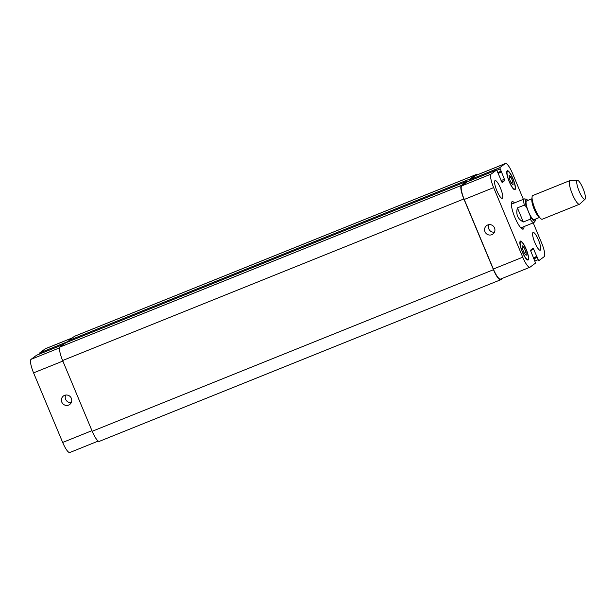 <?xml version="1.0" encoding="UTF-8"?>
<svg xmlns="http://www.w3.org/2000/svg" width="616" height="616" viewBox="0 0 616 616"><rect width="100%" height="100%" fill="white"/><g stroke="black" fill="none" stroke-linecap="round" stroke-linejoin="round"><path stroke-width="0.92" d="M523.315 221.991C517.671 218.988 515.707 214.283 517.417 207.885L524.332 205.105L526.41 206.845L530.461 216.532L530.23 219.204L523.315 221.991L517.417 207.885M531.908 198.775L526.588 200.916A10.079 2.279 68.1 0 0 528.235 211.119A10.079 2.279 68.1 0 0 534.118 219.619L539.439 217.479M512.628 203.65A14.799 3.349 68.1 0 0 511.465 202.633M522.022 228.859A14.799 3.349 68.1 0 0 522.16 227.319M524.008 226.58A14.799 3.349 -111.9 0 1 523.2 229.106A14.799 3.349 -111.9 0 1 514.56 216.624A14.799 3.349 -111.9 0 1 512.135 201.648A14.799 3.349 -111.9 0 1 514.476 202.903M577.469 180.334L570.223 180.503A12.759 2.888 68.1 0 0 569.985 180.557L532.748 195.549A12.759 2.888 68.1 0 0 532.07 196.981L531.816 199.73A10.079 2.279 68.1 0 0 534.003 208.801A10.079 2.279 68.1 0 0 538.715 216.847L540.802 218.657A12.759 2.888 68.1 0 0 542.28 219.219L579.517 204.227A12.759 2.888 68.1 0 0 579.725 204.096L585.061 199.207A10.21 2.31 68.1 0 0 582.998 188.419A10.21 2.31 68.1 0 0 577.469 180.334A10.21 2.31 68.1 0 0 578.94 190.706A10.21 2.31 68.1 0 0 585.061 199.207M532.07 196.981A12.759 2.888 68.1 0 0 534.834 208.462A12.759 2.888 68.1 0 0 540.802 218.657M569.985 180.557A12.759 2.888 68.1 0 0 572.072 193.47A12.759 2.888 68.1 0 0 579.517 204.227M491.776 234.696A5.274 5.128 53.4 0 1 486.602 225.602A5.274 5.128 53.4 0 1 493.863 226.78A5.274 5.128 53.4 0 1 491.776 234.696M488.873 224.663A5.274 5.128 -126.6 0 0 494.44 232.17M68.607 405.089A5.274 5.128 53.4 0 1 63.433 395.996A5.274 5.128 53.4 0 1 70.694 397.174A5.274 5.128 53.4 0 1 68.607 405.089M65.704 395.056A5.274 5.128 -126.6 0 0 71.279 402.556M36.606 355.224L31.054 359.344A12.759 2.888 68.1 0 0 33.572 372.873L62.678 442.45A12.759 2.888 68.1 0 0 69.839 452.506L98.26 441.064M36.59 355.232L63.718 344.313L36.59 355.232M72.418 337.845L45.361 348.741A12.759 2.888 68.1 0 0 45.214 348.825L39.686 352.93L39.809 353.93M534.873 242.65A9.571 2.164 -111.9 0 1 533.094 232.44A9.571 2.164 -111.9 0 1 538.677 240.51A9.571 2.164 -111.9 0 1 540.247 250.196A9.571 2.164 -111.9 0 1 534.873 242.65M496.873 190.768A9.571 2.164 -111.9 0 1 495.087 180.557A9.571 2.164 -111.9 0 1 500.677 188.627A9.571 2.164 -111.9 0 1 502.24 198.314A9.571 2.164 -111.9 0 1 496.873 190.768M509.27 178.447L509.116 175.452L510.949 177.2L512.936 181.951L513.09 184.946L511.257 183.198L509.27 178.447M512.936 181.951L511.057 182.706M510.949 177.2L509.247 177.885M522.399 248.795L522.245 245.799L524.07 247.555L526.064 252.306L526.218 255.301L524.385 253.546L522.399 248.795M526.064 252.306L524.185 253.06M524.07 247.555L522.368 248.24M509.309 181.535A9.571 2.164 68.1 0 0 514.676 189.081A9.571 2.164 68.1 0 0 513.113 179.387A9.571 2.164 68.1 0 0 507.53 171.325A9.571 2.164 68.1 0 0 509.309 181.535M509.193 181.62A10.21 2.31 -111.9 0 1 507.291 170.732A10.21 2.31 -111.9 0 1 513.243 179.333A10.21 2.31 -111.9 0 1 514.914 189.666A10.21 2.31 -111.9 0 1 509.193 181.62M522.437 251.882A9.571 2.164 68.1 0 0 527.804 259.428A9.571 2.164 68.1 0 0 526.241 249.742A9.571 2.164 68.1 0 0 520.659 241.672A9.571 2.164 68.1 0 0 522.437 251.882M522.314 251.975A10.21 2.31 -111.9 0 1 520.42 241.079A10.21 2.31 -111.9 0 1 526.372 249.688A10.21 2.31 -111.9 0 1 528.043 260.021A10.21 2.31 -111.9 0 1 522.314 251.975M523.369 199.322L512.589 173.55A12.759 2.888 68.1 0 0 505.428 163.494A12.759 2.888 68.1 0 0 505.282 163.579L499.753 167.675L504.897 180.496L502.117 182.559L496.658 169.977L491.114 174.089A12.759 2.888 68.1 0 0 493.639 187.618L522.745 257.195A12.759 2.888 68.1 0 0 529.906 267.259A12.759 2.888 68.1 0 0 530.053 267.175L535.581 263.07L530.438 250.258L533.21 248.194L538.677 260.768L544.213 256.656A12.759 2.888 68.1 0 0 541.695 243.127L533.217 222.869M501.224 171.664L498.175 172.896L501.224 171.664M529.906 267.259L500.5 279.102A12.759 2.888 -111.9 0 1 493.347 269.038L464.241 199.461A12.759 2.888 -111.9 0 1 461.715 185.932L467.244 181.828L496.642 169.985L467.275 181.812M467.336 181.497L470.462 180.526L470.347 179.518L475.875 175.414A12.759 2.888 -111.9 0 1 476.029 175.329L505.428 163.494M502.849 278.155L500.777 279.695A12.759 2.888 -111.9 0 1 500.631 279.772A12.759 2.888 -111.9 0 1 493.47 269.716L463.871 198.96A12.759 2.888 -111.9 0 1 461.346 185.431L466.997 181.243L467.482 181.728M470.355 180.28L470.1 178.933L475.752 174.736A12.759 2.888 -111.9 0 1 475.898 174.651A12.759 2.888 -111.9 0 1 477.007 174.936M467.013 181.235L65.75 342.804L60.091 347A12.759 2.888 68.1 0 0 62.616 360.529L92.207 431.285A12.759 2.888 68.1 0 0 99.369 441.349L500.631 279.772M475.898 174.651L74.636 336.228A12.759 2.888 68.1 0 0 74.49 336.305L68.846 340.502L68.961 341.51M530.461 216.532A11.488 2.603 68.1 0 0 535.273 219.157M527.743 200.454A11.488 2.603 68.1 0 0 526.41 206.845M530.23 219.204A12.759 2.888 68.1 0 0 533.964 222.569L535.25 220.913L535.381 219.111M511.326 204.173L524.432 198.899A12.759 2.888 68.1 0 0 524.332 205.105M493.347 269.038L522.745 257.195M530.399 250.62L533.941 249.195M535.011 260.953L537.961 259.767M475.875 175.414L505.282 163.579M470.347 179.518L499.753 167.675M496.989 170.247L500.007 169.03M501.524 181.851L504.897 180.496M500.993 180.611L504.643 179.141M461.715 185.932L491.114 174.089M464.241 199.461L493.639 187.618M91.946 430.661L62.678 442.45M72.349 337.899L45.214 348.825M68.869 341.179L39.686 352.93M59.644 347.824L31.054 359.344M62.847 361.084L33.572 372.873M92.207 431.285L493.47 269.716M62.616 360.529L463.871 198.96M60.091 347L461.346 185.431M65.735 342.812L466.997 181.243M498.344 173.304L501.64 171.972M497.99 172.457L500.939 171.263M68.846 340.502L470.1 178.933M74.49 336.305L475.752 174.736M533.726 258.859L537.029 257.534M533.518 258.366L536.921 256.988M533.502 258.327L537.044 256.903M533.294 257.835L536.944 256.364M520.859 227.851L533.964 222.569M527.85 200.408L526.495 199.191L524.432 198.899M507.53 171.325L506.783 171.625M514.676 189.081L513.937 189.381M520.659 241.672L519.912 241.972M527.804 259.428L527.057 259.729"/></g></svg>
